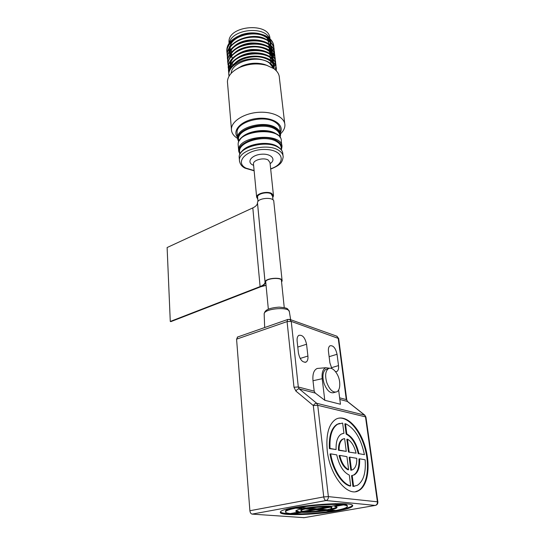 <?xml version="1.0" encoding="UTF-8"?>
<svg xmlns="http://www.w3.org/2000/svg" width="545" height="545" viewBox="0 0 545 545"><rect width="100%" height="100%" fill="white"/><g stroke="black" fill="none" stroke-linecap="round" stroke-linejoin="round"><path stroke-width="0.82" d="M331.38 367.712L338.52 365.6C338.833 368.536 338.322 370.484 336.98 371.445L335.509 371.704M331.878 368.597L329.902 362.909L328.465 351.443C328.172 348.616 328.669 346.736 329.95 345.809C333.22 345.183 335.584 348.01 337.048 354.27L338.52 365.6M237.722 336.974L236.578 339.167L249.889 510.733C250.162 512.695 250.904 513.819 252.124 514.105L304.11 517.668M307.911 356.042C308.184 358.998 307.612 360.994 306.188 362.023C302.529 362.786 299.948 359.802 298.442 353.085L297.134 341.129C296.889 338.288 297.434 336.374 298.783 335.379C302.448 334.603 305.036 337.553 306.556 344.236L307.911 356.042L300.152 358.46M327.238 450.592C325.835 434.603 328.676 424.167 335.774 419.296C345.149 413.764 358.556 426.156 364.632 445.033C370.866 463.822 368.461 485.52 358.78 490.589C347.649 497.64 329.718 475.472 327.238 450.592M336.708 511.053C314.015 515.154 278.066 515.965 280.396 512.109C280.43 506.366 357.322 500.031 352.52 506.169C351.511 507.742 346.245 509.371 336.708 511.053M338.629 390.022L340.448 404.247L324.793 400.289L315.255 393.068L299.26 388.912L298.306 386.991L291.248 321.407L289.62 319.343M329.568 368.229L325.835 367.732C322.878 369.067 321.659 372.719 322.19 378.686L324.793 400.289M315.255 393.068L314.199 391.16L313 380.751C312.442 374.054 313.852 369.953 317.231 368.454L319.343 368.277M302.162 508.683L295.846 508.151C289.518 509.446 286.084 510.638 285.539 511.735C285.267 512.579 286.854 513.192 290.315 513.574L298.456 512.123C296.514 511.864 295.635 511.476 295.812 510.965C296.16 510.263 298.279 509.507 302.162 508.683L302.08 507.865L295.765 507.334L295.846 508.151M295.765 507.334C289.443 508.628 286.002 509.827 285.457 510.931L285.505 511.421M296.003 510.706L298.374 511.333L298.456 512.123M293.353 513.799C304.723 514.167 317.524 513.288 331.755 511.169L325.985 510.685C316.938 511.993 308.77 512.552 301.48 512.361L293.353 513.799L293.278 513.043M325.985 510.685L325.896 509.895L331.667 510.386L331.755 511.169M305.534 510.863L305.616 511.626C310.834 511.735 316.645 511.333 323.042 510.433L322.953 509.643L315.698 509.03L315.787 509.827L305.616 511.626L301.399 511.571L301.48 512.361M325.896 509.895L323.028 510.304M335.897 510.447C342.819 509.119 346.634 507.851 347.335 506.646C347.621 505.889 346.334 505.317 343.479 504.922L334.746 506.469C336.422 506.727 337.178 507.095 337.001 507.572C336.592 508.315 334.303 509.112 330.147 509.957L335.897 510.447M347.274 506.128L347.24 505.842C347.519 505.086 346.232 504.506 343.377 504.105L343.479 504.922M343.377 504.105L340.53 504.609M334.65 505.685L334.746 506.469M336.721 507.02C335.931 507.708 333.71 508.424 330.052 509.166L330.147 509.957M331.782 506.196L340.53 504.636C331.312 503.975 312.81 505.229 300.091 507.381L306.385 507.92C315.855 506.53 324.323 505.951 331.782 506.196M335.046 503.641L340.434 503.818L340.53 504.636M300.009 506.612L300.091 507.381M312.782 509.575L305.289 508.948C302.639 509.527 301.194 510.072 300.949 510.563L302.591 511.387L312.782 509.575L312.694 508.771L305.207 508.138L305.289 508.948M305.207 508.138C302.557 508.723 301.113 509.268 300.867 509.766L300.894 510.011M319.976 509.084L327.218 509.704C330.025 509.105 331.564 508.546 331.837 508.022L330.399 507.238L319.976 509.084L319.888 508.308M331.81 507.77L331.741 507.225L330.304 506.428L330.399 507.238M316.979 508.826L327.429 506.966C322.109 506.843 316.134 507.245 309.505 508.185L316.979 508.826M326.618 506.135L327.334 506.155L327.429 506.966L330.304 506.428M309.431 507.477L309.505 508.185M315.698 509.03L312.782 509.548M301.399 511.571L298.449 512.096M335.706 510.433L331.741 511.053M295.39 513.881C286.813 513.846 281.84 513.22 280.464 511.987M352.363 505.474C351.259 506.939 346.477 508.458 338.016 510.025M323.042 510.433L315.787 509.827M364.843 415.181L316.713 403.293C315.5 403.184 314.363 403.927 313.3 405.534L295.887 391.072L293.987 387.216L287.072 321.591L291.248 321.407L338.67 338.534L346.756 399.846M353.596 486.304L357.336 485.309C363.481 481.242 366.077 472.733 365.136 459.776L359.605 458.822C359.993 466.976 358.242 472.317 354.366 474.845L352.199 475.499L353.596 486.304L352.935 486.426L354.611 486.208M352.452 475.472L353.705 474.974C357.588 472.447 359.339 467.113 358.957 458.958L359.605 458.822M352.935 486.426L351.539 475.635L352.199 475.499M336.742 454.884C339.167 465.519 343.357 472.249 349.304 475.083L350.694 485.936C342.267 483.899 333.104 469.327 330.686 453.842L336.742 454.884M350.694 485.936L350.026 486.065C341.599 484.028 332.436 469.463 330.025 453.985L330.686 453.842M343.296 433.418L341.218 434.127C337.559 436.525 335.849 441.661 336.088 449.55L330.038 448.46C329.446 436.055 331.973 427.975 337.621 424.214L342.635 423.07L343.956 433.364M343.309 433.52L342.423 433.602M339.569 423.376L336.98 424.371C331.326 428.132 328.792 436.211 329.378 448.603L336.088 449.55M329.378 448.603L330.038 448.46M344.624 438.582L346.266 451.383L339.085 450.088C339.031 444.482 340.325 440.83 342.975 439.12L344.624 438.582M343.8 438.752L342.328 439.27C339.678 440.98 338.377 444.631 338.431 450.238L346.266 451.383M338.431 450.238L339.085 450.088M364.435 454.659L358.91 453.665C356.573 443.555 352.54 436.988 346.818 433.963L345.489 423.71C354.631 428.179 360.947 438.5 364.435 454.659L358.91 453.665M358.269 453.808C355.933 443.698 351.9 437.138 346.17 434.113L346.818 433.963M346.17 434.113L344.849 423.867L345.489 423.71M349.141 451.9L347.485 439.154C351.484 441.457 354.352 446.123 356.096 453.161L348.493 452.043L346.845 439.304L347.485 439.154M356.096 453.161L348.493 452.043M348.609 469.674C344.495 467.467 341.545 462.705 339.746 455.402L346.94 456.642L348.609 469.674L347.948 469.81C343.841 467.603 340.884 462.848 339.092 455.545L339.746 455.402M349.815 457.139L356.784 458.338C356.921 464.102 355.606 467.876 352.833 469.654L351.498 470.117L349.815 457.139L349.168 457.275L350.844 470.253L351.498 470.117M338.091 418.294C347.778 416.189 359.809 429.876 364.871 448.051C370.041 466.186 367.276 485.908 358.113 490.711L355.64 491.624M326.843 382.774C329.8 390.091 333.199 393.074 337.048 391.739C339.038 390.363 339.937 387.59 339.739 383.414C339.549 378.836 338.002 374.769 335.114 371.213C332.9 368.658 330.801 367.732 328.805 368.44L328.315 368.693C325.372 371.206 324.881 375.9 326.843 382.774M327.327 368.985L325.617 369.49C322.66 372.003 322.156 376.69 324.111 383.551C327.061 390.847 330.468 393.824 334.323 392.482L335.304 392.216M237.566 138.403C233.471 135.896 231.421 132.796 231.421 129.097C231.462 121.283 243.949 113.292 258.398 112.325C272.854 111.255 285.103 117.482 284.912 125.302C284.858 128.3 283.386 131.147 280.512 133.838M284.688 123.354L279.408 78.03C279.333 74.379 277.432 71.225 273.699 68.554L266.812 65.359C257.949 63.002 249.072 63.622 240.175 67.219C232.041 71.013 227.79 75.83 227.422 81.668L227.592 83.623M231.189 43.525L231.019 45.119M270.96 64.01L268.549 42.53L267.227 38.184M267.37 65.536L264.345 64.412C256.893 62.423 249.426 62.941 241.946 65.965L236.857 68.881M240.638 66.885L239.371 67.58M237.504 137.245C231.707 130.235 242.007 119.968 257.247 118.442C272.473 116.705 284.647 124.587 280.334 132.694M273.788 68.615L269.373 63.009C258.207 54.316 231.353 61.714 231.216 73.282M231.591 51.571L230.78 50.549M230.494 50.113L229.377 47.585M229.377 42.871C231.843 29.226 264.373 25.581 269.537 38.416M270.347 40.8L270.518 42.469M270.484 43.028L269.094 47.429M231.863 54.698L231.087 53.723M230.808 53.301L230.099 51.993M229.758 51.094L229.554 46.434M257.901 33.947C266.096 35.875 270.409 39.717 270.858 45.46L269.448 50.556M271.376 43.328C270.763 40.895 269.237 38.777 266.805 36.971L264.536 35.582M261.627 34.342L258.759 33.545C252.975 32.373 247.198 32.768 241.415 34.737L236.285 37.162M228.893 50.91L229.234 51.898M229.758 52.988L230.337 53.907M230.719 54.418L231.857 55.672M269.571 51.625L269.898 51.135M270.041 50.889L271.362 47.749M273.767 47.415L273.781 46.734C273.692 43.218 271.935 40.18 268.522 37.612L259.74 33.865C253.411 32.584 247.083 33.02 240.754 35.173C230.862 39.186 226.23 44.704 226.863 51.734M229.009 76.246L228.825 73.33C229.397 65.393 240.658 57.736 253.262 56.85C265.899 55.849 276.458 61.83 276.37 69.188L276.322 68.779C276.424 61.285 265.476 55.263 252.608 56.482C239.786 57.593 228.696 65.659 228.75 73.698L228.805 74.829M273.774 47.435L273.788 46.795C273.856 39.097 263.031 32.87 250.332 34.069C237.695 35.146 226.781 43.362 226.863 51.598L227.156 54.153M270.32 58.322C272.854 55.713 274.128 52.926 274.149 49.956C274.224 42.285 263.378 36.086 250.659 37.292C237.995 38.375 227.054 46.57 227.136 54.773L227.428 57.327M274.496 53.785L274.517 53.131C274.591 45.487 263.732 39.322 250.986 40.528C238.294 41.611 227.333 49.786 227.408 57.968L227.708 60.522M274.864 56.987L274.884 56.312C274.966 48.703 264.087 42.565 251.313 43.77C238.594 44.86 227.606 53.015 227.681 61.169L227.98 63.731M275.232 60.195L275.252 59.514C275.341 51.932 264.441 45.821 251.647 47.034C238.901 48.13 227.885 56.258 227.953 64.385L229.799 70.366M275.6 63.418L275.62 62.723C275.716 55.174 264.802 49.091 251.974 50.31C239.207 51.407 228.164 59.514 228.232 67.614L229.166 71.947M275.205 69.726L275.995 65.952C276.09 58.431 265.163 52.374 252.308 53.594C239.514 54.698 228.444 62.784 228.505 70.85L228.818 73.418M276.24 70.714L276.37 69.188M232.122 57.634C229.963 55.42 228.88 52.926 228.866 50.154L231.032 43.757C236.741 33.824 258.589 30.391 268.522 37.612C255.959 27.706 225.725 37.326 226.829 51.203L227.17 53.948M274.074 50.413L274.108 49.554C274.176 41.883 263.33 35.684 250.618 36.883C237.954 37.966 227.02 46.168 227.102 54.377L228.001 58.697M230.637 62.505L231.475 63.288M231.843 63.602L232.708 64.269M271.056 60.618L272.112 59.351M272.52 58.771L274.469 52.729C274.544 45.085 263.685 38.913 250.945 40.119C238.254 41.209 227.299 49.384 227.374 57.566L227.428 58.731M274.884 56.312L274.837 55.917C274.918 48.301 264.039 42.156 251.272 43.368C238.56 44.458 227.572 52.613 227.647 60.768C227.647 63.622 228.73 66.218 230.903 68.534M275.252 59.514L275.205 59.112C275.293 51.53 264.4 45.412 251.606 46.625C238.867 47.722 227.851 55.856 227.919 63.983L229.901 70.169M273.808 67.982L275.572 62.321C275.668 54.766 264.754 48.682 251.94 49.895C239.166 50.998 228.13 59.105 228.198 67.205L229.227 71.749M275.995 65.952L275.947 65.543C276.049 58.022 265.115 51.966 252.267 53.185C239.48 54.289 228.409 62.375 228.471 70.448L228.839 73.234M274.094 68.84C272.8 64.671 269.073 61.714 262.928 59.964C249.215 55.467 229.724 63.561 228.825 73.33M269.939 54.922L273.638 48.546M269.809 53.798L271.778 48.015M267.036 40.057C255.605 31.106 228.076 39.867 229.077 52.531M229.54 55.086C230.991 37.762 273.467 35.725 272.228 51.973L272.139 51.182C273.243 38.654 243.492 35.146 232.988 47.558M229.806 58.335C231.182 41.045 273.842 38.94 272.589 55.154L272.5 54.357C271.199 46.536 264.059 42.742 251.088 42.973C239.548 43.988 229.554 51.434 229.629 58.908M272.861 57.545C273.999 45.017 243.785 41.672 233.396 54.187M229.908 62.11L231.611 67.614M273.229 60.747C271.928 52.988 264.768 49.234 251.749 49.479C240.154 50.501 230.119 57.913 230.188 65.332L230.787 68.697M273.161 66.647L273.597 63.963C272.302 56.237 265.129 52.497 252.076 52.756C240.461 53.778 230.406 61.169 230.467 68.561L230.481 69.16M273.897 68.22L273.965 67.198C275.15 54.67 244.228 51.577 234.03 64.221M274.169 68.895C273.113 64.637 269.366 61.66 262.928 59.964M269.898 54.589L271.866 48.805M272.956 58.349C273.324 50.569 260.428 44.717 247.648 47.613M229.976 62.913L231.366 67.914M273.317 61.551C274.598 45.398 231.564 47.653 230.351 64.882M230.256 66.136L230.651 68.895M273.372 67.035L273.685 64.773C274.98 48.648 231.754 50.978 230.624 68.173M274.033 68.622L274.053 68.002C274.557 59.698 259.427 53.928 246.054 58.083M231.032 43.757L228.852 49.936C228.859 52.62 229.935 55.018 232.081 57.13M269.067 47.129L270.306 42.51M229.445 47.04L231.564 51.278M269.932 38.763C270.095 21.882 227.892 25.254 228.982 42.04L229.064 43.3M272.738 197.59L273.508 195.893L271.683 193.461C267.234 190.832 256.388 193.495 256.641 197.113L257.778 199.129M272.602 196.316L271.008 193.775C267.009 191.418 257.274 193.809 257.499 197.058L257.662 197.862M280.403 133.273L279.96 129.363C279.932 126.631 278.406 124.28 275.375 122.312C264.073 114.321 236.244 121.835 237.082 132.408L237.211 133.879M357.575 491.127L358.133 490.704M266.055 285.362L260.667 286.793L170.858 321.632L170.278 321.455L260.101 286.575C263.208 285.335 264.863 283.918 265.061 282.324L265.074 282.153C264.918 277.957 282.848 276.622 282.133 280.886L281.574 282.024M266.042 285.192L260.387 286.684C263.596 285.403 265.306 283.938 265.51 282.29L265.517 282.126C265.374 278.148 282.365 276.88 281.683 280.92L281.52 281.493M170.278 321.455L167.117 247.539L252.812 207.897C255.762 206.487 257.322 204.845 257.478 202.972L257.485 202.774C257.247 197.821 274.394 196.582 273.808 201.589L282.092 280.464M329.125 356.689L337.048 354.27M297.788 347.063L306.556 344.236M303.667 517.75L375.226 505.426L326.039 500.535C327.668 500.024 328.444 498.716 328.369 496.611L377.406 501.802C377.515 503.75 376.793 504.963 375.226 505.426L375.662 505.351C377.215 504.806 377.944 503.682 377.862 501.979L377.406 501.802L365.497 416.87L317.721 405.296L328.369 496.611L323.744 496.917L313.3 405.534L317.721 405.296L316.713 403.293L299.26 388.912C298.047 388.783 296.923 389.505 295.887 391.072M252.124 514.105L326.039 500.535C324.861 500.215 324.098 499.009 323.744 496.917L249.889 510.733M314.199 391.16L298.306 386.991L293.987 387.216M339.63 397.83L346.286 399.574L338.193 338.07L337.001 336.258L290.063 319.493L287.678 319.506L287.072 321.591L236.578 339.167M322.19 378.686L313 380.751M377.855 501.925L365.954 417.197L364.482 414.997L347.254 401.386L339.835 399.458M347.628 401.583L346.77 399.941L347.533 401.508L364.755 415.113L365.94 417.109M336.619 336.122L338.656 338.425M288.087 319.356L237.279 337.13M290.662 319.704L289.388 311.951C290.144 306.392 264.332 308.327 264.161 313.852L264.182 314.451M283.005 155.536L282.848 154.14C282.835 151.496 281.295 149.235 278.216 147.341C266.75 139.649 238.363 147.041 239.173 157.267L239.296 158.69M239.521 161.422L239.425 160.155C238.621 149.97 267.064 142.599 278.543 150.25C281.622 152.137 283.162 154.392 283.175 157.021C282.153 161.558 281.908 164.624 270.688 169.066M254.106 170.537L245.979 168.139C233.941 162.138 247.28 148.731 265.606 149.48C283.972 149.936 286.711 163.629 270.661 168.807M253.616 165.38L252.505 164.863C246.32 161.661 252.028 154.78 261.661 154.215C271.294 153.465 276.547 159.59 270.116 163.65M253.514 164.352L253.466 163.813C253.187 159.985 263.814 157.239 268.201 160.046L270.007 162.628L273.454 195.376M237.654 139.159L237.559 137.865C236.728 127.367 264.652 119.886 275.981 127.809C279.02 129.758 280.552 132.088 280.573 134.799L280.082 137.476M238.737 141.802L238.492 139.05C237.702 128.974 264.557 121.794 275.457 129.39C278.386 131.256 279.864 133.498 279.885 136.1L280.035 137.401M277.848 135.099L275.934 133.661C266.982 127.591 245.427 130.95 240.365 139.139M238.267 145.999L238.145 144.554C237.293 129.703 282.753 126.474 281.329 141.475L281.785 145.495M238.724 151.36L238.628 150.086C237.784 135.358 283.4 132.115 281.956 146.993L281.418 149.712M281.452 149.991L281.261 148.308C281.247 145.753 279.769 143.56 276.819 141.727C265.858 134.288 238.792 141.4 239.568 151.292L239.691 152.668M279.101 147.675L277.337 146.414C268.419 140.535 246.933 143.744 241.633 151.687M277.78 146.877C268.229 140.542 244.93 144.582 240.624 153.213M239.78 153.676C232.974 143.103 264.114 132.149 277.085 140.93C280.75 143.26 282.181 146.046 281.37 149.296M239.473 140.59C243.581 131.754 266.798 127.612 276.329 134.111M280.001 137.129C280.791 133.818 279.367 130.977 275.722 128.6C262.819 119.627 231.932 130.718 238.71 141.496M252.812 207.897L260.101 286.575M257.478 202.849L265.068 282.221M335.965 371.738L336.98 371.445M305.016 362.384L306.188 362.023M325.835 367.732L317.231 368.454M285.457 510.931L285.539 511.735M336.96 507.231L337.001 507.572M300.867 509.766L300.949 510.563M352.438 505.569L352.52 506.169M353.705 474.974L354.366 474.845M336.98 424.371L337.621 424.214M342.328 439.27L342.975 439.12M358.113 490.711L358.78 490.589M289.32 311.495C287.092 308.661 289.157 308.014 279.026 307.128C266.26 308.17 264.822 311.106 264.161 313.852L264.679 327.545M325.617 369.49L328.315 368.693M231.421 129.097L227.422 81.668M270.858 45.46L270.688 43.947M229.336 48.335L229.247 47.326M241.415 34.737L240.754 35.173M258.759 33.545L259.74 33.865M275.62 62.723L275.572 62.321M274.517 53.124L274.469 52.729M274.149 49.956L274.108 49.554M228.784 74.079L228.75 73.698M228.505 70.85L228.471 70.448M228.232 67.614L228.198 67.205M227.953 64.385L227.919 63.983M227.681 61.169L227.647 60.768M227.408 57.968L227.374 57.566M227.136 54.779L227.102 54.377M226.863 51.598L226.829 51.203M241.946 65.965L240.175 67.219M264.345 64.412L266.812 65.359M273.965 67.198L274.053 68.002M228.982 42.04L229.091 43.266M284.252 307.639L281.363 280.001M272.977 199.892L272.486 195.158M268.344 309.213L265.694 281.554M258.003 201.439L257.547 196.704M282.719 152.825C282.228 150.522 280.655 148.567 277.998 146.946C266.41 139.234 238.301 146.612 239.173 157.267L239.425 160.155C239.746 163.807 241.612 166.47 245.025 168.153L254.134 170.803M253.493 164.072L256.641 197.113M272.602 195.498L272.65 195.962M237.082 132.408L237.559 137.865L238.703 141.877M281.329 141.475C282.644 125.943 237.225 129.165 238.145 144.554L238.628 150.086L239.814 154.106M239.691 152.648L239.841 154.398M281.642 280.525L281.683 280.92M257.478 202.972L265.061 282.324M257.485 202.774L265.074 282.153"/></g></svg>
